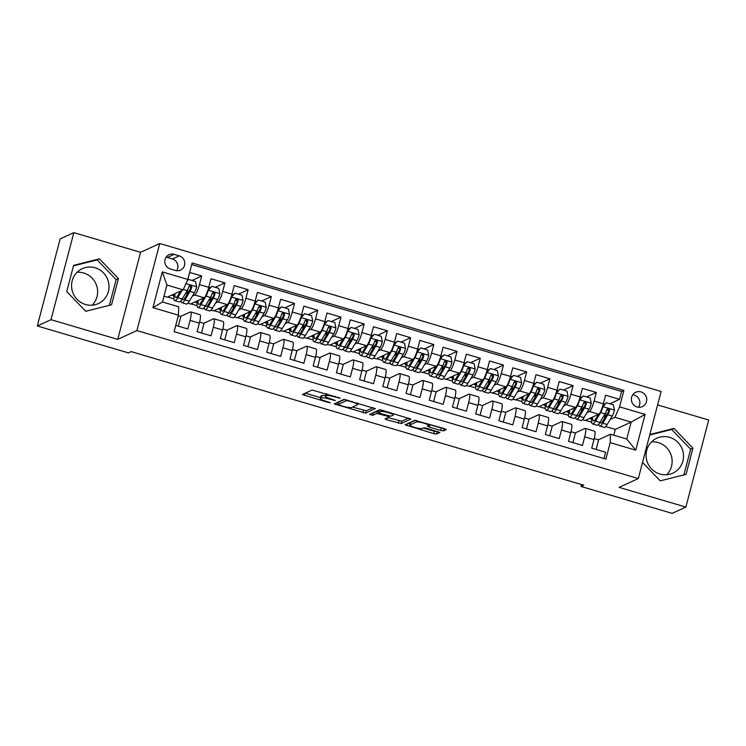 <?xml version="1.0" encoding="UTF-8"?>
<svg xmlns="http://www.w3.org/2000/svg" width="746" height="746" viewBox="0 0 746 746"><rect width="100%" height="100%" fill="white"/><g stroke="black" fill="none" stroke-linecap="round" stroke-linejoin="round"><path stroke-width="1.12" d="M340.39 398.233L312.154 390.018L302.41 394.522L328.426 402.532L330.441 402.784L326.039 401.264A7.74 1.222 -165.3 0 1 320.276 398.504A7.74 1.222 -165.3 0 1 320.472 398.317L321.284 397.944A7.74 1.222 -165.3 0 1 330.291 399.306L335.392 400.527L331.047 398.961A7.74 1.222 -165.3 0 1 325.275 396.21A7.74 1.222 -165.3 0 1 325.47 396.014L326.282 395.65A7.74 1.222 -165.3 0 1 335.29 397.012L340.39 398.233M669.619 437.342A19.219 18.631 65.3 0 0 656.778 438.238A19.219 18.631 65.3 0 0 646.148 457A19.219 18.631 65.3 0 0 659.986 474.046A19.219 18.631 65.3 0 0 672.836 473.15A19.219 18.631 65.3 0 0 683.457 454.398A19.219 18.631 65.3 0 0 669.619 437.342M666.672 474.754A19.219 18.631 65.3 0 0 671.503 456.403A19.219 18.631 65.3 0 0 658.224 442.583A19.219 18.631 65.3 0 0 651.547 441.874M641.019 391.902A7.88 7.646 65.3 0 0 631.386 399.968A7.88 7.646 65.3 0 0 642.334 406.598A7.88 7.646 65.3 0 0 641.019 391.902M638.483 407.241A7.88 7.646 65.3 0 0 632.757 394.774M85.473 304.48A19.219 18.631 -114.7 0 1 71.635 287.424A19.219 18.631 -114.7 0 1 82.256 268.663A19.219 18.631 -114.7 0 1 95.106 267.767A19.219 18.631 -114.7 0 1 108.944 284.823A19.219 18.631 -114.7 0 1 98.313 303.585A19.219 18.631 -114.7 0 1 85.473 304.48M92.15 305.179A19.219 18.631 65.3 0 0 96.989 286.828A19.219 18.631 65.3 0 0 83.711 273.008A19.219 18.631 65.3 0 0 77.034 272.299M440.709 430.414L443.525 430.843L446.239 429.593L444.495 428.67L414.795 420.315L405.059 424.819L433.743 433.622L436.559 434.041L439.907 432.475L426.591 428.223L423.775 427.794L422.152 428.54A6.472 1.026 -165.3 0 1 415.205 427.57A6.472 1.026 -165.3 0 1 409.796 425.099A6.472 1.026 -165.3 0 1 409.964 424.95L416.333 422.012A6.472 1.026 -165.3 0 1 423.28 422.982A6.472 1.026 -165.3 0 1 428.689 425.453A6.472 1.026 -165.3 0 1 428.521 425.612L427.402 426.162L429.202 427.02L440.709 430.414L441.324 428.064L443.991 428.521M619.124 487.38L685.863 507.075L672.165 513.369L581.059 486.476L583.801 485.217L131.147 351.618L128.415 352.877L37.3 325.983L50.989 319.689L117.728 339.383L136.9 330.571L638.296 478.559L619.124 487.38M375.378 408.677L343.934 399.399L334.199 403.903L365.699 413.125L375.415 408.538M382.185 410.281L410.869 419.075L401.134 423.588L386.81 419.765L385.011 418.907L389.058 416.986L387.249 416.119L376.805 413.443L372.72 415.326L369.484 414.422L379.369 409.852L382.185 410.281M609.883 403.782L619.534 399.343L605.612 395.231L603.355 403.819L594.068 401.078A9.857 1.837 106.4 0 1 589.415 411.494L586.971 412.622M586.664 396.928L596.324 392.489L582.402 388.377L580.146 396.965L570.858 394.224A9.857 1.837 106.4 0 1 566.195 404.649L563.762 405.768M563.454 390.083L573.115 385.635L559.183 381.532L556.936 390.121L547.648 387.379A9.857 1.837 106.4 0 1 542.985 397.795L540.542 398.914M540.244 383.23L549.895 378.791L535.973 374.678L533.716 383.267L524.438 380.525A9.857 1.837 106.4 0 1 519.775 390.941L517.332 392.07M517.034 376.376L526.685 371.937L512.763 367.825L510.506 376.413L501.219 373.671A9.857 1.837 106.4 0 1 496.566 384.097L494.122 385.216M493.815 369.522L503.475 365.083L489.544 360.971L487.297 369.559L478.009 366.818A9.857 1.837 106.4 0 1 473.346 377.243L470.913 378.362M470.605 362.677L480.265 358.229L466.334 354.126L464.077 362.715L454.799 359.973A9.857 1.837 106.4 0 1 450.136 370.389L447.693 371.508M447.395 355.823L457.046 351.385L443.124 347.272L440.867 355.861L431.58 353.119A9.857 1.837 106.4 0 1 426.926 363.535L424.483 364.663M424.176 348.969L433.836 344.531L419.905 340.418L417.657 349.007L408.37 346.265A9.857 1.837 106.4 0 1 403.707 356.691L401.273 357.81M400.966 342.116L410.626 337.677L396.695 333.565L394.447 342.153L385.16 339.411A9.857 1.837 106.4 0 1 380.497 349.837L378.054 350.956M377.756 335.271L387.407 330.823L373.485 326.72L371.228 335.308L361.941 332.567A9.857 1.837 106.4 0 1 357.287 342.983L354.844 344.102M354.536 328.417L364.197 323.978L350.275 319.866L348.018 328.454L338.731 325.713A9.857 1.837 106.4 0 1 334.068 336.129L331.634 337.257M331.327 321.563L340.987 317.125L327.056 313.012L324.808 321.601L315.521 318.859A9.857 1.837 106.4 0 1 310.858 329.284L308.415 330.403M308.117 314.709L317.777 310.271L303.846 306.158L301.589 314.747L292.311 312.005A9.857 1.837 106.4 0 1 287.648 322.431L285.205 323.55M284.907 307.865L294.558 303.417L280.636 299.314L278.379 307.902L269.092 305.161A9.857 1.837 106.4 0 1 264.438 315.577L261.995 316.696M261.687 301.011L271.348 296.572L257.417 292.46L255.169 301.048L245.882 298.307A9.857 1.837 106.4 0 1 241.219 308.723L238.785 309.851M238.478 294.157L248.138 289.718L234.207 285.606L231.95 294.194L222.672 291.453A9.857 1.837 106.4 0 1 218.009 301.878L215.566 302.997M215.268 287.313L224.919 282.865L210.997 278.752L208.74 287.341A9.857 1.837 106.4 0 1 204.078 297.766L190.5 304.014L187.871 303.23M175.767 325.396L187.824 328.958L190.071 320.37A9.857 1.837 106.4 0 0 190.668 311.921A9.857 1.837 106.4 0 0 190.351 311.968L180.541 316.472M190.668 311.921L199.956 314.663A9.857 1.837 106.4 0 1 199.359 323.111L197.103 331.7L211.034 335.812L213.281 327.224A9.857 1.837 106.4 0 0 213.888 318.775A9.857 1.837 106.4 0 0 213.561 318.812L203.751 323.326M213.888 318.775L223.166 321.517A9.857 1.837 -73.6 0 1 222.569 329.965L220.322 338.553L234.244 342.656L236.501 334.068A9.857 1.837 106.4 0 0 237.097 325.629A9.857 1.837 106.4 0 0 236.78 325.666L226.971 330.18M237.097 325.629L246.385 328.371A9.857 1.837 -73.6 0 1 245.788 336.81L243.532 345.398L257.454 349.51L259.711 340.922A9.857 1.837 106.4 0 0 260.307 332.483A9.857 1.837 106.4 0 0 259.99 332.52L250.18 337.033M260.307 332.483L269.595 335.224A9.857 1.837 -73.6 0 1 268.998 343.664L266.742 352.252L280.673 356.364L282.921 347.776A9.857 1.837 106.4 0 0 283.527 339.327A9.857 1.837 106.4 0 0 283.2 339.374L273.39 343.878M283.527 339.327L292.805 342.069A9.857 1.837 -73.6 0 1 292.208 350.517L289.952 359.106L303.883 363.218L306.14 354.63A9.857 1.837 106.4 0 0 306.737 346.181A9.857 1.837 106.4 0 0 306.42 346.219L296.6 350.732M306.737 346.181L316.024 348.923A9.857 1.837 -73.6 0 1 315.418 357.371L313.171 365.96L327.093 370.063L329.35 361.474A9.857 1.837 106.4 0 0 329.946 353.035A9.857 1.837 106.4 0 0 329.629 353.072L319.82 357.586M329.946 353.035L339.234 355.777A9.857 1.837 -73.6 0 1 338.637 364.216L336.381 372.804L350.312 376.916L352.56 368.328A9.857 1.837 106.4 0 0 353.166 359.889A9.857 1.837 106.4 0 0 352.839 359.926L343.029 364.44M353.166 359.889L362.444 362.621A9.857 1.837 -73.6 0 1 361.847 371.07L359.591 379.658L373.522 383.77L375.779 375.182A9.857 1.837 106.4 0 0 376.376 366.734A9.857 1.837 106.4 0 0 376.049 366.78L366.239 371.284M376.376 366.734L385.663 369.475A9.857 1.837 -73.6 0 1 385.057 377.924L382.81 386.512L396.732 390.624L398.989 382.036A9.857 1.837 106.4 0 0 399.586 373.587A9.857 1.837 106.4 0 0 399.269 373.625L389.459 378.138M399.586 373.587L408.873 376.329A9.857 1.837 -73.6 0 1 408.276 384.768L406.02 393.356L419.951 397.469L422.199 388.88A9.857 1.837 106.4 0 0 422.796 380.441A9.857 1.837 106.4 0 0 422.478 380.479L412.669 384.992M422.796 380.441L432.083 383.183A9.857 1.837 -73.6 0 1 431.486 391.622L429.23 400.21L443.161 404.323L445.409 395.734A9.857 1.837 106.4 0 0 446.015 387.295A9.857 1.837 106.4 0 0 445.688 387.333L435.878 391.846M446.015 387.295L455.293 390.027A9.857 1.837 -73.6 0 1 454.696 398.476L452.449 407.064L466.371 411.177L468.628 402.588A9.857 1.837 106.4 0 0 469.225 394.14A9.857 1.837 106.4 0 0 468.908 394.186L459.098 398.69M469.225 394.14L478.512 396.881A9.857 1.837 -73.6 0 1 477.916 405.33L475.659 413.918L489.581 418.03L491.838 409.442A9.857 1.837 106.4 0 0 492.435 400.994A9.857 1.837 106.4 0 0 492.118 401.031L482.308 405.544M492.435 400.994L501.722 403.735A9.857 1.837 -73.6 0 1 501.125 412.174L498.869 420.763L512.8 424.875L515.048 416.287A9.857 1.837 106.4 0 0 515.654 407.848A9.857 1.837 106.4 0 0 515.327 407.885L505.518 412.398M515.654 407.848L524.932 410.589A9.857 1.837 -73.6 0 1 524.335 419.028L522.079 427.617L536.01 431.729L538.267 423.141A9.857 1.837 106.4 0 0 538.864 414.701A9.857 1.837 106.4 0 0 538.547 414.739L528.727 419.252M538.864 414.701L548.151 417.434A9.857 1.837 -73.6 0 1 547.545 425.882L545.298 434.47L559.22 438.583L561.477 429.994A9.857 1.837 106.4 0 0 562.074 421.546A9.857 1.837 106.4 0 0 561.757 421.583L551.947 426.097M562.074 421.546L571.361 424.288A9.857 1.837 -73.6 0 1 570.765 432.736L568.508 441.324L582.44 445.437L584.687 436.848A9.857 1.837 106.4 0 0 585.293 428.4A9.857 1.837 106.4 0 0 584.967 428.437L575.157 432.95M603.355 403.819A9.857 1.837 -73.6 0 1 598.693 414.235L585.116 420.483L582.486 419.709M580.146 396.965A9.857 1.837 -73.6 0 1 575.483 407.391L561.906 413.629L559.276 412.855M556.936 390.121A9.857 1.837 -73.6 0 1 552.273 400.537L538.687 406.784L536.066 406.01M533.716 383.267A9.857 1.837 -73.6 0 1 529.063 393.683L515.477 399.931L512.847 399.157M510.506 376.413A9.857 1.837 -73.6 0 1 505.844 386.829L492.267 393.077L489.637 392.303M487.297 369.559A9.857 1.837 -73.6 0 1 482.634 379.984L469.048 386.232L466.427 385.449M464.077 362.715A9.857 1.837 -73.6 0 1 459.424 373.131L445.838 379.378L443.208 378.604M440.867 355.861A9.857 1.837 -73.6 0 1 436.205 366.277L422.628 372.524L419.998 371.75M417.657 349.007A9.857 1.837 -73.6 0 1 412.995 359.423L399.408 365.671L396.788 364.897M394.447 342.153A9.857 1.837 -73.6 0 1 389.785 352.578L376.198 358.826L373.578 358.043M371.228 335.308A9.857 1.837 -73.6 0 1 366.566 345.724L352.989 351.972L350.359 351.198M348.018 328.454A9.857 1.837 -73.6 0 1 343.356 338.87L329.779 345.118L327.149 344.344M324.808 321.601A9.857 1.837 -73.6 0 1 320.146 332.017L306.559 338.264L303.939 337.49M301.589 314.747A9.857 1.837 -73.6 0 1 296.936 325.172L283.349 331.42L280.72 330.637M278.379 307.902A9.857 1.837 -73.6 0 1 273.717 318.318L260.14 324.566L257.51 323.792M255.169 301.048A9.857 1.837 -73.6 0 1 250.507 311.464L236.92 317.712L234.3 316.938M231.95 294.194A9.857 1.837 -73.6 0 1 227.297 304.62L213.71 310.858L211.081 310.084M170.321 268.942L175.431 270.453A7.637 7.404 65.3 0 0 184.756 262.639A7.637 7.404 65.3 0 0 179.254 255.859L174.154 254.358A7.637 7.404 65.3 0 0 164.819 262.163A7.637 7.404 65.3 0 0 170.321 268.942M136.9 330.571L159.737 243.513L661.133 391.501L638.296 478.559M619.534 399.343L621.605 391.464L623.908 390.4L192.151 262.965L187.824 279.433L183.171 289.858L167.281 297.16L163.999 296.19M623.908 390.4L619.581 406.868L645.122 414.412L635.732 450.174L610.2 442.639L605.883 459.107L174.126 331.672L178.443 315.204L152.911 307.66L162.292 271.898L187.824 279.433M192.048 280.459L201.709 276.02L199.452 284.608A9.857 1.837 106.4 0 1 194.799 295.024L192.356 296.143M604.008 458.557L605.649 452.281L591.718 448.169L593.975 439.58A9.857 1.837 -73.6 0 0 594.571 431.141L585.293 428.4M224.919 282.865L222.672 291.453M248.138 289.718L245.882 298.307M271.348 296.572L269.092 305.161M294.558 303.417L292.311 312.005M317.777 310.271L315.521 318.859M340.987 317.125L338.731 325.713M364.197 323.978L361.941 332.567M387.407 330.823L385.16 339.411M410.626 337.677L408.37 346.265M433.836 344.531L431.58 353.119M457.046 351.385L454.799 359.973M480.265 358.229L478.009 366.818M503.475 365.083L501.219 373.671M526.685 371.937L524.438 380.525M549.895 378.791L547.648 387.379M573.115 385.635L570.858 394.224M596.324 392.489L594.068 401.078M621.605 391.464L191.731 264.578M201.709 276.02L189.661 272.458M613.762 435.207L615.291 429.388L631.172 422.087L614.928 417.294L610.181 419.476M615.291 429.388L605.696 426.563M183.171 289.858L166.917 285.056L162.479 301.999L178.723 306.793L178.443 315.204M117.728 339.383L140.565 252.325L73.835 232.631L50.989 319.689M73.835 232.631L60.137 238.925L37.3 325.983M685.863 507.075L708.7 420.017L657.608 404.938M140.565 252.325L159.737 243.513M581.563 484.564L581.059 486.476M598.367 439.804L610.48 434.237L626.733 439.03L631.172 422.087L645.122 414.412M562.242 413.48L568.48 415.317M539.022 406.626L545.261 408.472M515.812 399.772L522.051 401.618M492.602 392.928L498.841 394.765M469.383 386.074L475.622 387.911M446.173 379.22L452.412 381.066M422.963 372.366L429.202 374.212M399.744 365.521L405.983 367.358M376.534 358.667L382.773 360.505M353.324 351.814L359.563 353.66M330.114 344.969L336.353 346.806M306.895 338.115L313.134 339.952M283.685 331.261L289.924 333.098M260.475 324.407L266.714 326.254M237.256 317.563L243.494 319.4M214.046 310.709L220.284 312.546M190.836 303.855L197.075 305.701M167.617 297.001L173.855 298.848M585.451 420.334L591.69 422.171M187.013 292.936L188.104 288.758M171.729 295.118L173.827 295.733M178.303 326.151L180.812 316.556L178.285 315.81M194.939 301.962L197.037 302.587M210.223 299.789L211.323 295.612M201.513 332.996L204.031 323.41L199.611 322.104M222.821 328.958L227.241 330.264L224.723 339.85M233.433 306.643L234.533 302.466M218.158 308.816L220.247 309.441M246.04 335.812L250.451 337.108L247.933 346.704M256.652 313.497L257.743 309.31M241.368 315.67L243.466 316.285M269.25 342.656L273.67 343.962L271.152 353.557M279.862 320.342L280.962 316.164M264.578 322.524L266.676 323.139M292.46 349.51L296.88 350.816L294.362 360.402M303.072 327.196L304.172 323.018M287.788 329.368L289.886 329.993M315.67 356.364L320.09 357.67L317.572 367.256M326.291 334.049L327.382 329.872M311.007 336.222L313.096 336.847M338.889 363.218L343.3 364.514L340.791 374.11M349.501 340.894L350.592 336.716M334.217 343.076L336.315 343.692M362.099 370.063L366.519 371.368L364.001 380.954M372.711 347.748L373.811 343.57M357.427 349.93L359.525 350.545M385.309 376.916L389.729 378.222L387.211 387.808M395.921 354.602L397.021 350.424M380.647 356.775L382.735 357.399M408.528 383.77L412.939 385.076L410.431 394.662M419.14 361.456L420.231 357.278M403.856 363.628L405.955 364.244M431.738 390.615L436.158 391.92L433.64 401.516M442.35 368.3L443.45 364.123M427.066 370.482L429.164 371.098M454.948 397.469L459.368 398.774L456.85 408.36M465.56 375.154L466.66 370.976M450.286 377.336L452.374 377.952M478.167 404.323L482.578 405.628L480.06 415.214M488.779 382.008L489.87 377.83M473.496 384.181L475.594 384.805M501.377 411.177L505.797 412.482L503.28 422.068M511.989 388.862L513.089 384.684M496.705 391.035L498.804 391.65M524.587 418.021L529.007 419.327L526.49 428.922M535.199 395.706L536.299 391.529M519.915 397.888L522.013 398.504M547.797 424.875L552.217 426.18L549.699 435.767M558.418 402.56L559.509 398.383M543.135 404.742L545.223 405.358M571.016 431.729L575.427 433.034L572.919 442.62M581.628 409.414L582.719 405.237M566.345 411.587L568.443 412.212M594.226 438.583L598.646 439.879L596.129 449.474M610.2 442.639L610.48 434.237M614.928 417.294L619.581 406.868M604.838 416.268L605.938 412.09M589.554 418.441L591.653 419.056M166.917 285.056L162.292 271.898M162.479 301.999L152.911 307.66M635.732 450.174L626.733 439.03M176.671 270.705A7.637 7.404 65.3 0 0 172.41 259.011L167.3 257.501A7.637 7.404 65.3 0 0 166.069 257.249M85.706 311.287L111.546 304.788L118.427 278.566L99.47 258.843L73.63 265.343L66.748 291.565L85.706 311.287M642.52 462.445L660.229 480.853L686.068 474.363L692.941 448.141L673.983 428.418L649.859 434.489M109.382 305.328L116.124 279.629L97.166 259.906L73.49 265.856M97.166 259.906L99.47 258.843M116.124 279.629L118.427 278.566M683.895 474.904L690.647 449.195L671.68 429.482L649.719 435.002M690.647 449.195L692.941 448.141M671.68 429.482L673.983 428.418M326.021 393.702A7.74 1.222 -165.3 0 0 325.899 393.851L325.275 396.21M325.415 395.688A7.74 1.222 -165.3 0 0 321.899 395.594L321.284 397.944M320.276 398.504L320.892 396.154A7.74 1.222 -165.3 0 1 321.088 395.967L321.899 395.594M305.291 393.17L320.5 397.655M352.457 407.092L366.323 410.776L373.177 407.624M337.08 402.551L338.423 402.952M348.503 400.91L346.536 400.611L337.994 404.556L342.563 406.141A7.74 1.222 -165.3 0 0 351.571 407.493L357.381 404.826A7.74 1.222 -165.3 0 0 357.576 404.64A7.74 1.222 -165.3 0 0 351.814 401.889L348.503 400.91L348.643 400.378M338.628 402.262L344.708 399.38M408.603 418.077L401.749 421.238L401.134 423.588M387.892 417.546L401.749 421.238M378.959 411.195L377.42 411.093L373.336 412.967L372.72 415.326M372.627 412.958L373.336 412.967M393.067 415.168A6.472 1.026 -165.3 0 0 393.226 415.009A6.472 1.026 -165.3 0 0 387.827 412.538A6.472 1.026 -165.3 0 0 380.88 411.568L378.567 412.659L380.376 413.526L390.82 416.203L393.067 415.168M379.21 410.393L380.134 409.843M428.969 424.381L441.324 428.064M409.796 425.099L410.421 422.749A6.472 1.026 -165.3 0 1 410.58 422.59L415.569 420.296M423.318 428.008L434.368 431.263L437.641 431.477M407.941 423.467L410.067 424.092M180.607 291.033L178.145 295.164A15.647 2.919 106.4 0 1 175.655 297.533A15.647 2.919 106.4 0 1 174.872 293.672M182.192 290.306L177.744 297.747A18.846 3.516 106.4 0 1 174.741 300.601A18.846 3.516 106.4 0 1 173.977 294.083M187.479 280.226L188.598 279.433L195.555 281.494L196.646 286.884A6.527 1.222 106.4 0 1 194.417 292.702L189.353 301.17A18.846 3.516 106.4 0 1 186.351 304.032L181.94 302.727A18.846 3.516 -73.6 0 0 184.943 299.873L190.006 291.406A6.527 1.222 -73.6 0 0 191.703 287.378L191.675 286.38L190.594 285.485L188.915 286.557A6.527 1.222 106.4 0 1 187.218 290.576L182.155 299.053A18.846 3.516 106.4 0 1 179.152 301.906L174.741 300.601M186.686 295.024A15.647 2.919 106.4 0 1 187.675 289.737M188.598 279.433L187.041 281.186M181.026 300.703A18.846 3.516 -73.6 0 0 181.94 302.727M179.702 291.444A15.647 2.919 -73.6 0 0 179.488 292.908M189.409 285.821L190.911 287.742A3.329 0.625 106.4 0 1 190.398 288.814L185.334 297.281A15.647 2.919 106.4 0 1 182.845 299.659A15.647 2.919 106.4 0 1 182.257 298.876M204.236 307.557A18.846 3.516 -73.6 0 0 205.15 309.581L209.561 310.886A18.846 3.516 106.4 0 0 212.563 308.023L217.627 299.556A6.527 1.222 106.4 0 0 219.856 293.738L218.774 288.338L211.808 286.287L208.246 290.306A6.527 1.222 106.4 0 1 206.017 296.134L200.954 304.601A18.846 3.516 106.4 0 1 197.96 307.455A18.846 3.516 106.4 0 1 197.196 300.936M203.826 297.878L201.355 302.009A15.647 2.919 106.4 0 1 198.865 304.387A15.647 2.919 106.4 0 1 198.091 300.517M209.896 301.878A15.647 2.919 106.4 0 1 210.885 296.582M207.892 290.231L211.808 286.287M205.15 309.581A18.846 3.516 -73.6 0 0 208.153 306.718L213.216 298.251A6.527 1.222 -73.6 0 0 214.913 294.232L214.895 293.234L213.813 292.339L212.134 293.402A6.527 1.222 106.4 0 1 210.428 297.43L205.364 305.897A18.846 3.516 106.4 0 1 202.371 308.76L197.96 307.455M202.921 298.297A15.647 2.919 -73.6 0 0 202.707 299.752M212.619 292.665L214.13 294.586A3.329 0.625 106.4 0 1 213.617 295.668L208.544 304.135A15.647 2.919 106.4 0 1 206.064 306.513A15.647 2.919 106.4 0 1 205.467 305.729M227.446 314.411A18.846 3.516 -73.6 0 0 228.369 316.435L232.78 317.731A18.846 3.516 106.4 0 0 235.773 314.877L240.837 306.41A6.527 1.222 106.4 0 0 243.065 300.582L241.984 295.192L235.018 293.141L231.465 297.16A6.527 1.222 106.4 0 1 229.236 302.979L224.173 311.446A18.846 3.516 106.4 0 1 221.17 314.308A18.846 3.516 106.4 0 1 220.406 307.781M227.036 304.732L224.565 308.863A15.647 2.919 106.4 0 1 222.075 311.241A15.647 2.919 106.4 0 1 221.301 307.371M233.116 308.732A15.647 2.919 106.4 0 1 234.095 303.435M231.101 297.085L235.018 293.141M228.369 316.435A18.846 3.516 -73.6 0 0 231.363 313.572L236.426 305.105A6.527 1.222 -73.6 0 0 238.133 301.076L238.105 300.088L237.023 299.193L235.344 300.256A6.527 1.222 106.4 0 1 233.647 304.284L228.574 312.751A18.846 3.516 106.4 0 1 225.581 315.614L221.17 314.308M226.131 305.151A15.647 2.919 -73.6 0 0 225.917 306.606M235.829 299.519L237.34 301.44A3.329 0.625 106.4 0 1 236.827 302.522L231.764 310.989A15.647 2.919 106.4 0 1 229.274 313.357A15.647 2.919 106.4 0 1 228.677 312.583M250.665 321.265A18.846 3.516 -73.6 0 0 251.579 323.279L255.99 324.585A18.846 3.516 106.4 0 0 258.983 321.731L264.056 313.255A6.527 1.222 106.4 0 0 266.285 307.436L265.194 302.046L258.228 299.995L254.675 304.014A6.527 1.222 106.4 0 1 252.446 309.832L247.383 318.3A18.846 3.516 106.4 0 1 244.38 321.162A18.846 3.516 106.4 0 1 243.616 314.635M250.246 311.586L247.775 315.717A15.647 2.919 106.4 0 1 245.294 318.085A15.647 2.919 106.4 0 1 244.511 314.225M256.326 315.586A15.647 2.919 106.4 0 1 257.305 310.289M254.321 303.939L258.228 299.995M251.579 323.279A18.846 3.516 -73.6 0 0 254.582 320.426L259.645 311.959A6.527 1.222 -73.6 0 0 261.342 307.93L261.314 306.942L260.233 306.046L258.554 307.11A6.527 1.222 106.4 0 1 256.857 311.138L251.794 319.605A18.846 3.516 106.4 0 1 248.791 322.459L244.38 321.162M249.341 312.005A15.647 2.919 -73.6 0 0 249.127 313.46M259.048 306.373L260.55 308.294A3.329 0.625 106.4 0 1 260.037 309.366L254.973 317.843A15.647 2.919 106.4 0 1 252.484 320.211A15.647 2.919 106.4 0 1 251.896 319.428M273.875 328.109A18.846 3.516 -73.6 0 0 274.789 330.133L279.2 331.438A18.846 3.516 106.4 0 0 282.202 328.576L287.266 320.109A6.527 1.222 106.4 0 0 289.495 314.29L288.413 308.9L281.447 306.839L277.885 310.858A6.527 1.222 106.4 0 1 275.656 316.686L270.593 325.153A18.846 3.516 106.4 0 1 267.6 328.007A18.846 3.516 106.4 0 1 266.826 321.489M273.465 318.439L270.994 322.57A15.647 2.919 106.4 0 1 268.504 324.939A15.647 2.919 106.4 0 1 267.73 321.078M279.536 322.431A15.647 2.919 106.4 0 1 280.524 317.143M277.531 310.793L281.447 306.839M274.789 330.133A18.846 3.516 -73.6 0 0 277.792 327.28L282.855 318.812A6.527 1.222 -73.6 0 0 284.552 314.784L284.534 313.786L283.443 312.891L281.764 313.963A6.527 1.222 106.4 0 1 280.067 317.983L275.004 326.459A18.846 3.516 106.4 0 1 272.01 329.312L267.6 328.007M272.56 318.85A15.647 2.919 -73.6 0 0 272.337 320.314M282.258 313.217L283.769 315.148A3.329 0.625 106.4 0 1 283.256 316.22L278.183 324.687A15.647 2.919 106.4 0 1 275.703 327.065A15.647 2.919 106.4 0 1 275.106 326.282M297.085 334.963A18.846 3.516 -73.6 0 0 298.008 336.987L302.419 338.292A18.846 3.516 106.4 0 0 305.412 335.43L310.476 326.962A6.527 1.222 106.4 0 0 312.705 321.144L311.623 315.745L304.657 313.693L301.104 317.712A6.527 1.222 106.4 0 1 298.876 323.531L293.803 332.007A18.846 3.516 106.4 0 1 290.809 334.861A18.846 3.516 106.4 0 1 290.045 328.333M296.675 325.284L294.204 329.415A15.647 2.919 106.4 0 1 291.714 331.793A15.647 2.919 106.4 0 1 290.94 327.923M302.745 329.284A15.647 2.919 106.4 0 1 303.734 323.988M300.741 317.637L304.657 313.693M298.008 336.987A18.846 3.516 -73.6 0 0 301.002 334.124L306.065 325.657A6.527 1.222 -73.6 0 0 307.762 321.638L307.744 320.64L306.662 319.745L304.983 320.808A6.527 1.222 106.4 0 1 303.286 324.836L298.214 333.303A18.846 3.516 106.4 0 1 295.22 336.166L290.809 334.861M295.77 325.704A15.647 2.919 -73.6 0 0 295.556 327.158M305.468 320.071L306.979 321.992A3.329 0.625 106.4 0 1 306.466 323.074L301.403 331.541A15.647 2.919 106.4 0 1 298.913 333.919A15.647 2.919 106.4 0 1 298.316 333.136M320.304 341.817A18.846 3.516 -73.6 0 0 321.218 343.841L325.629 345.137A18.846 3.516 106.4 0 0 328.622 342.283L333.695 333.816A6.527 1.222 106.4 0 0 335.924 327.988L334.833 322.598L327.867 320.547L324.314 324.566A6.527 1.222 106.4 0 1 322.085 330.385L317.022 338.852A18.846 3.516 106.4 0 1 314.019 341.715A18.846 3.516 106.4 0 1 313.255 335.187M319.885 332.138L317.414 336.269A15.647 2.919 106.4 0 1 314.924 338.647A15.647 2.919 106.4 0 1 314.15 334.777M325.965 336.138A15.647 2.919 106.4 0 1 326.944 330.842M323.96 324.491L327.867 320.547M321.218 343.841A18.846 3.516 -73.6 0 0 324.212 340.978L329.284 332.511A6.527 1.222 -73.6 0 0 330.982 328.482L330.954 327.494L329.872 326.599L328.193 327.662A6.527 1.222 106.4 0 1 326.496 331.69L321.433 340.157A18.846 3.516 106.4 0 1 318.43 343.02L314.019 341.715M318.98 332.557A15.647 2.919 -73.6 0 0 318.766 334.012M328.678 326.925L330.189 328.846A3.329 0.625 106.4 0 1 329.676 329.928L324.613 338.395A15.647 2.919 106.4 0 1 322.123 340.763A15.647 2.919 106.4 0 1 321.535 339.99M343.514 348.671A18.846 3.516 -73.6 0 0 344.428 350.685L348.839 351.991A18.846 3.516 106.4 0 0 351.842 349.137L356.905 340.661A6.527 1.222 106.4 0 0 359.134 334.842L358.043 329.452L351.086 327.401L347.524 331.42A6.527 1.222 106.4 0 1 345.295 337.239L340.232 345.706A18.846 3.516 106.4 0 1 337.239 348.569A18.846 3.516 106.4 0 1 336.465 342.041M343.095 338.992L340.633 343.123A15.647 2.919 106.4 0 1 338.143 345.491A15.647 2.919 106.4 0 1 337.369 341.631M349.175 342.992A15.647 2.919 106.4 0 1 350.163 337.696M347.17 331.345L351.086 327.401M344.428 350.685A18.846 3.516 -73.6 0 0 347.431 347.832L352.494 339.365A6.527 1.222 -73.6 0 0 354.191 335.336L354.163 334.348L353.082 333.453L351.403 334.516A6.527 1.222 106.4 0 1 349.706 338.544L344.643 347.011A18.846 3.516 106.4 0 1 341.649 349.865L337.239 348.569M342.2 339.411A15.647 2.919 -73.6 0 0 341.976 340.866M351.898 333.779L353.408 335.7A3.329 0.625 106.4 0 1 352.886 336.772L347.822 345.249A15.647 2.919 106.4 0 1 345.333 347.617A15.647 2.919 106.4 0 1 344.745 346.834M366.724 355.516A18.846 3.516 -73.6 0 0 367.647 357.539L372.049 358.845A18.846 3.516 106.4 0 0 375.051 355.982L380.115 347.515A6.527 1.222 106.4 0 0 382.344 341.696L381.262 336.306L374.296 334.245L370.743 338.264A6.527 1.222 106.4 0 1 368.505 344.092L363.442 352.56A18.846 3.516 106.4 0 1 360.449 355.413A18.846 3.516 106.4 0 1 359.684 348.895M366.314 345.846L363.843 349.977A15.647 2.919 106.4 0 1 361.353 352.345A15.647 2.919 106.4 0 1 360.579 348.475M372.385 349.837A15.647 2.919 106.4 0 1 373.373 344.54M370.38 338.199L374.296 334.245M367.647 357.539A18.846 3.516 -73.6 0 0 370.641 354.686L375.704 346.209A6.527 1.222 -73.6 0 0 377.401 342.19L377.383 341.192L376.301 340.297L374.623 341.37A6.527 1.222 106.4 0 1 372.916 345.389L367.853 353.856A18.846 3.516 106.4 0 1 364.859 356.719L360.449 355.413M365.409 346.256A15.647 2.919 -73.6 0 0 365.195 347.72M375.107 340.624L376.618 342.554A3.329 0.625 106.4 0 1 376.105 343.626L371.042 352.093A15.647 2.919 106.4 0 1 368.552 354.471A15.647 2.919 106.4 0 1 367.955 353.688M389.934 362.37A18.846 3.516 -73.6 0 0 390.857 364.393L395.268 365.699A18.846 3.516 106.4 0 0 398.261 362.836L403.325 354.369A6.527 1.222 106.4 0 0 405.563 348.55L404.472 343.151L397.506 341.099L393.953 345.118A6.527 1.222 106.4 0 1 391.725 350.937L386.661 359.413A18.846 3.516 106.4 0 1 383.658 362.267A18.846 3.516 106.4 0 1 382.894 355.739M389.524 352.69L387.053 356.821A15.647 2.919 106.4 0 1 384.563 359.199A15.647 2.919 106.4 0 1 383.789 355.329M395.604 356.691A15.647 2.919 106.4 0 1 396.583 351.394M393.59 345.044L397.506 341.099M390.857 364.393A18.846 3.516 -73.6 0 0 393.851 361.53L398.914 353.063A6.527 1.222 -73.6 0 0 400.621 349.044L400.593 348.046L399.511 347.151L397.832 348.214A6.527 1.222 106.4 0 1 396.135 352.243L391.072 360.71A18.846 3.516 106.4 0 1 388.069 363.572L383.658 362.267M388.619 353.11A15.647 2.919 -73.6 0 0 388.405 354.564M398.317 347.477L399.828 349.398A3.329 0.625 106.4 0 1 399.315 350.48L394.252 358.947A15.647 2.919 106.4 0 1 391.762 361.325A15.647 2.919 106.4 0 1 391.174 360.542M413.153 369.223A18.846 3.516 -73.6 0 0 414.067 371.247L418.478 372.543A18.846 3.516 106.4 0 0 421.481 369.69L426.544 361.223A6.527 1.222 106.4 0 0 428.773 355.394L427.682 350.005L420.725 347.953L417.163 351.972A6.527 1.222 106.4 0 1 414.935 357.791L409.871 366.258A18.846 3.516 106.4 0 1 406.868 369.121A18.846 3.516 106.4 0 1 406.104 362.593M412.734 359.544L410.272 363.675A15.647 2.919 106.4 0 1 407.782 366.044A15.647 2.919 106.4 0 1 406.999 362.183M418.814 363.544A15.647 2.919 106.4 0 1 419.802 358.248M416.809 351.898L420.725 347.953M414.067 371.247A18.846 3.516 -73.6 0 0 417.07 368.384L422.133 359.917A6.527 1.222 -73.6 0 0 423.831 355.889L423.803 354.9L422.721 354.005L421.042 355.068A6.527 1.222 106.4 0 1 419.345 359.096L414.282 367.564A18.846 3.516 106.4 0 1 411.279 370.417L406.868 369.121M411.829 359.964A15.647 2.919 -73.6 0 0 411.615 361.418M421.537 354.331L423.038 356.252A3.329 0.625 106.4 0 1 422.525 357.334L417.462 365.801A15.647 2.919 106.4 0 1 414.972 368.17A15.647 2.919 106.4 0 1 414.384 367.396M436.363 376.077A18.846 3.516 -73.6 0 0 437.277 378.091L441.688 379.397A18.846 3.516 106.4 0 0 444.691 376.534L449.754 368.067A6.527 1.222 106.4 0 0 451.983 362.248L450.901 356.858L443.935 354.798L440.373 358.826A6.527 1.222 106.4 0 1 438.144 364.645L433.081 373.112A18.846 3.516 106.4 0 1 430.088 375.975A18.846 3.516 106.4 0 1 429.323 369.447M435.953 366.398L433.482 370.529A15.647 2.919 106.4 0 1 430.992 372.897A15.647 2.919 106.4 0 1 430.218 369.037M442.024 370.398A15.647 2.919 106.4 0 1 443.012 365.102M440.019 358.751L443.935 354.798M437.277 378.091A18.846 3.516 -73.6 0 0 440.28 375.238L445.343 366.771A6.527 1.222 -73.6 0 0 447.04 362.743L447.022 361.754L445.94 360.859L444.262 361.922A6.527 1.222 106.4 0 1 442.555 365.95L437.492 374.417A18.846 3.516 106.4 0 1 434.498 377.271L430.088 375.975M435.049 366.808A15.647 2.919 -73.6 0 0 434.834 368.272M444.747 361.185L446.257 363.106A3.329 0.625 106.4 0 1 445.744 364.179L440.672 372.655A15.647 2.919 106.4 0 1 438.191 375.024A15.647 2.919 106.4 0 1 437.594 374.24M459.573 382.922A18.846 3.516 -73.6 0 0 460.496 384.945L464.907 386.251A18.846 3.516 106.4 0 0 467.901 383.388L472.964 374.921A6.527 1.222 106.4 0 0 475.193 369.102L474.111 363.712L467.145 361.651L463.592 365.671A6.527 1.222 106.4 0 1 461.364 371.499L456.3 379.966A18.846 3.516 106.4 0 1 453.298 382.819A18.846 3.516 106.4 0 1 452.533 376.301M459.163 373.252L456.692 377.383A15.647 2.919 106.4 0 1 454.202 379.751A15.647 2.919 106.4 0 1 453.428 375.881M465.243 377.243A15.647 2.919 106.4 0 1 466.222 371.946M463.229 365.605L467.145 361.651M460.496 384.945A18.846 3.516 -73.6 0 0 463.49 382.092L468.553 373.615A6.527 1.222 -73.6 0 0 470.26 369.596L470.232 368.599L469.15 367.703L467.472 368.776A6.527 1.222 106.4 0 1 465.774 372.795L460.702 381.262A18.846 3.516 106.4 0 1 457.708 384.125L453.298 382.819M458.258 373.662A15.647 2.919 -73.6 0 0 458.044 375.117M467.956 368.03L469.467 369.96A3.329 0.625 106.4 0 1 468.954 371.032L463.891 379.5A15.647 2.919 106.4 0 1 461.401 381.877A15.647 2.919 106.4 0 1 460.804 381.094M482.793 389.776A18.846 3.516 -73.6 0 0 483.706 391.799L488.117 393.095A18.846 3.516 106.4 0 0 491.11 390.242L496.183 381.775A6.527 1.222 106.4 0 0 498.412 375.956L497.321 370.557L490.355 368.505L486.802 372.524A6.527 1.222 106.4 0 1 484.574 378.343L479.51 386.82A18.846 3.516 106.4 0 1 476.507 389.673A18.846 3.516 106.4 0 1 475.743 383.146M482.373 380.096L479.902 384.227A15.647 2.919 106.4 0 1 477.421 386.605A15.647 2.919 106.4 0 1 476.638 382.735M488.453 384.097A15.647 2.919 106.4 0 1 489.432 378.8M486.448 372.45L490.355 368.505M483.706 391.799A18.846 3.516 -73.6 0 0 486.7 388.936L491.773 380.469A6.527 1.222 -73.6 0 0 493.47 376.45L493.442 375.452L492.36 374.557L490.682 375.62A6.527 1.222 106.4 0 1 488.984 379.649L483.921 388.116A18.846 3.516 106.4 0 1 480.918 390.979L476.507 389.673M481.468 380.516A15.647 2.919 -73.6 0 0 481.254 381.971M491.176 374.884L492.677 376.805A3.329 0.625 106.4 0 1 492.164 377.886L487.101 386.353A15.647 2.919 106.4 0 1 484.611 388.722A15.647 2.919 106.4 0 1 484.023 387.948M506.002 396.63A18.846 3.516 -73.6 0 0 506.916 398.653L511.327 399.949A18.846 3.516 106.4 0 0 514.33 397.096L519.393 388.629A6.527 1.222 106.4 0 0 521.622 382.801L520.54 377.411L513.574 375.359L510.012 379.378A6.527 1.222 106.4 0 1 507.784 385.197L502.72 393.664A18.846 3.516 106.4 0 1 499.727 396.527A18.846 3.516 106.4 0 1 498.953 389.999M505.592 386.95L503.121 391.081A15.647 2.919 106.4 0 1 500.631 393.45A15.647 2.919 106.4 0 1 499.857 389.589M511.663 390.951A15.647 2.919 106.4 0 1 512.651 385.654M509.658 379.304L513.574 375.359M506.916 398.653A18.846 3.516 -73.6 0 0 509.919 395.79L514.982 387.323A6.527 1.222 -73.6 0 0 516.68 383.295L516.661 382.306L515.57 381.411L513.891 382.474A6.527 1.222 106.4 0 1 512.194 386.503L507.131 394.97A18.846 3.516 106.4 0 1 504.137 397.823L499.727 396.527M504.688 387.37A15.647 2.919 -73.6 0 0 504.464 388.825M514.386 381.738L515.896 383.658A3.329 0.625 106.4 0 1 515.383 384.74L510.311 393.207A15.647 2.919 106.4 0 1 507.83 395.576A15.647 2.919 106.4 0 1 507.233 394.802M529.212 403.483A18.846 3.516 -73.6 0 0 530.136 405.498L534.546 406.803A18.846 3.516 106.4 0 0 537.54 403.94L542.603 395.473A6.527 1.222 106.4 0 0 544.832 389.654L543.75 384.265L536.784 382.204L533.231 386.232A6.527 1.222 106.4 0 1 531.003 392.051L525.93 400.518A18.846 3.516 106.4 0 1 522.937 403.381A18.846 3.516 106.4 0 1 522.172 396.853M528.802 393.804L526.331 397.935A15.647 2.919 106.4 0 1 523.841 400.304A15.647 2.919 106.4 0 1 523.067 396.443M534.873 397.795A15.647 2.919 106.4 0 1 535.861 392.508M532.868 386.158L536.784 382.204M530.136 405.498A18.846 3.516 -73.6 0 0 533.129 402.644L538.192 394.177A6.527 1.222 -73.6 0 0 539.89 390.149L539.871 389.16L538.789 388.265L537.111 389.328A6.527 1.222 106.4 0 1 535.414 393.347L530.341 401.824A18.846 3.516 106.4 0 1 527.347 404.677L522.937 403.381M527.898 394.214A15.647 2.919 -73.6 0 0 527.683 395.678M537.596 388.591L539.106 390.512A3.329 0.625 106.4 0 1 538.593 391.585L533.53 400.061A15.647 2.919 106.4 0 1 531.04 402.43A15.647 2.919 106.4 0 1 530.443 401.646M552.432 410.328A18.846 3.516 -73.6 0 0 553.346 412.351L557.756 413.657A18.846 3.516 106.4 0 0 560.75 410.794L565.822 402.327A6.527 1.222 106.4 0 0 568.051 396.508L566.96 391.118L559.994 389.058L556.441 393.077A6.527 1.222 106.4 0 1 554.213 398.905L549.149 407.372A18.846 3.516 106.4 0 1 546.147 410.225A18.846 3.516 106.4 0 1 545.382 403.707M552.012 400.658L549.541 404.789A15.647 2.919 106.4 0 1 547.051 407.157A15.647 2.919 106.4 0 1 546.277 403.288M558.092 404.649A15.647 2.919 106.4 0 1 559.071 399.352M556.087 393.011L559.994 389.058M553.346 412.351A18.846 3.516 -73.6 0 0 556.339 409.498L561.412 401.022A6.527 1.222 -73.6 0 0 563.109 397.003L563.081 396.005L561.999 395.11L560.321 396.182A6.527 1.222 106.4 0 1 558.623 400.201L553.56 408.668A18.846 3.516 106.4 0 1 550.557 411.531L546.147 410.225M551.107 401.068A15.647 2.919 -73.6 0 0 550.893 402.523M560.805 395.436L562.316 397.366A3.329 0.625 106.4 0 1 561.803 398.439L556.74 406.906A15.647 2.919 106.4 0 1 554.25 409.284A15.647 2.919 106.4 0 1 553.663 408.5M575.642 417.182A18.846 3.516 -73.6 0 0 576.555 419.205L580.966 420.502A18.846 3.516 106.4 0 0 583.969 417.648L589.032 409.181A6.527 1.222 106.4 0 0 591.261 403.362L590.17 397.963L583.213 395.912L579.651 399.931A6.527 1.222 106.4 0 1 577.423 405.749L572.359 414.226A18.846 3.516 106.4 0 1 569.366 417.079A18.846 3.516 106.4 0 1 568.592 410.552M575.222 407.502L572.76 411.633A15.647 2.919 106.4 0 1 570.27 414.011A15.647 2.919 106.4 0 1 569.496 410.141M581.302 411.503A15.647 2.919 106.4 0 1 582.29 406.206M579.297 399.856L583.213 395.912M576.555 419.205A18.846 3.516 -73.6 0 0 579.558 416.343L584.622 407.875A6.527 1.222 -73.6 0 0 586.319 403.847L586.291 402.859L585.209 401.963L583.531 403.026A6.527 1.222 106.4 0 1 581.833 407.055L576.77 415.522A18.846 3.516 106.4 0 1 573.767 418.385L569.366 417.079M574.327 407.922A15.647 2.919 -73.6 0 0 574.103 409.377M584.025 402.29L585.535 404.211A3.329 0.625 106.4 0 1 585.013 405.292L579.95 413.76A15.647 2.919 106.4 0 1 577.46 416.128A15.647 2.919 106.4 0 1 576.872 415.354M598.851 424.036A18.846 3.516 -73.6 0 0 599.775 426.059L604.176 427.355A18.846 3.516 106.4 0 0 607.179 424.502L612.242 416.026A6.527 1.222 106.4 0 0 614.471 410.207L613.389 404.817L606.423 402.765L602.871 406.784A6.527 1.222 106.4 0 1 600.633 412.603L595.569 421.07A18.846 3.516 106.4 0 1 592.576 423.933A18.846 3.516 106.4 0 1 591.811 417.406M598.441 414.356L595.97 418.487A15.647 2.919 106.4 0 1 593.48 420.856A15.647 2.919 106.4 0 1 592.706 416.995M604.512 418.357A15.647 2.919 106.4 0 1 605.5 413.06M602.507 406.71L606.423 402.765M599.775 426.059A18.846 3.516 -73.6 0 0 602.768 423.196L607.831 414.729A6.527 1.222 -73.6 0 0 609.529 410.701L609.51 409.713L608.428 408.817L606.75 409.88A6.527 1.222 106.4 0 1 605.043 413.909L599.98 422.376A18.846 3.516 106.4 0 1 596.987 425.229L592.576 423.933M597.537 414.776A15.647 2.919 -73.6 0 0 597.322 416.231M607.235 409.144L608.745 411.065A3.329 0.625 106.4 0 1 608.232 412.146L603.169 420.613A15.647 2.919 106.4 0 1 600.679 422.982A15.647 2.919 106.4 0 1 600.082 422.208M598.693 414.235L589.415 411.494M575.483 407.391L566.195 404.649M552.273 400.537L542.985 397.795M529.063 393.683L519.775 390.941M505.844 386.829L496.566 384.097M482.634 379.984L473.346 377.243M459.424 373.131L450.136 370.389M436.205 366.277L426.926 363.535M412.995 359.423L403.707 356.691M389.785 352.578L380.497 349.837M366.566 345.724L357.287 342.983M343.356 338.87L334.068 336.129M320.146 332.017L310.858 329.284M296.936 325.172L287.648 322.431M273.717 318.318L264.438 315.577M250.507 311.464L241.219 308.723M227.297 304.62L218.009 301.878M204.078 297.766L194.799 295.024M199.359 323.111L190.071 320.37M593.975 439.58L584.687 436.848M570.765 432.736L561.477 429.994M547.545 425.882L538.267 423.141M524.335 419.028L515.048 416.287M501.125 412.174L491.838 409.442M477.916 405.33L468.628 402.588M454.696 398.476L445.409 395.734M431.486 391.622L422.199 388.88M408.276 384.768L398.989 382.036M385.057 377.924L375.779 375.182M361.847 371.07L352.56 368.328M338.637 364.216L329.35 361.474M315.418 357.371L306.14 354.63M292.208 350.517L282.921 347.776M268.998 343.664L259.711 340.922M245.788 336.81L236.501 334.068M222.569 329.965L213.281 327.224M208.74 287.341L199.452 284.608M167.3 257.501L174.154 254.358M172.41 259.011L179.254 255.859M335.43 396.48L335.29 397.012M326.729 393.916L326.282 395.65M326.077 393.72L325.47 396.014M333.565 399.707L333.425 400.229M330.431 398.774L330.291 399.306M321.088 395.967L320.472 398.317M328.566 402.001L328.426 402.532M304.732 393.431L304.219 395.389M338.563 397.404L338.423 397.935M366.323 410.776L365.699 413.125M363.507 410.347L362.882 412.706M336.511 402.812L335.998 404.77M346.741 399.819L346.536 400.611M337.994 404.556L338.619 402.206L338.041 404.519M351.944 401.357L351.814 401.889M398.933 420.809L398.317 423.159M387.323 417.807L386.81 419.765M387.388 415.597L387.249 416.119M379.761 413.321L379.621 413.871M377.42 411.093L376.805 413.443M381.281 410.048L380.88 411.568M379.248 410.253L378.632 412.603M429.817 424.67L429.202 427.02M416.725 420.511L416.333 422.012M410.58 422.59L409.964 424.95M437.184 431.692L436.559 434.041M434.368 431.263L433.743 433.622M407.372 423.728L406.859 425.686M444.122 428.568L443.525 430.843M196.618 286.744L185.968 283.601M182.155 299.053L177.744 297.747M189.353 301.17L184.943 299.873M187.218 290.576L183.357 289.439M194.417 292.702L190.006 291.406M190.911 287.742L191.703 287.378M219.828 293.598L208.339 290.203M205.364 305.897L200.954 304.601M212.563 308.023L208.153 306.718M210.428 297.43L206.017 296.134M217.627 299.556L213.216 298.251M214.13 294.586L214.913 294.232M243.047 300.452L231.549 297.057M228.574 312.751L224.173 311.446M235.773 314.877L231.363 313.572M233.647 304.284L229.236 302.979M240.837 306.41L236.426 305.105M237.34 301.44L238.133 301.076M266.257 307.305L254.768 303.911M251.794 319.605L247.383 318.3M258.983 321.731L254.582 320.426M256.857 311.138L252.446 309.832M264.056 313.255L259.645 311.959M260.55 308.294L261.342 307.93M289.467 314.15L277.978 310.765M275.004 326.459L270.593 325.153M282.202 328.576L277.792 327.28M280.067 317.983L275.656 316.686M287.266 320.109L282.855 318.812M283.769 315.148L284.552 314.784M312.677 321.004L301.188 317.61M298.214 333.303L293.803 332.007M305.412 335.43L301.002 334.124M303.286 324.836L298.876 323.531M310.476 326.962L306.065 325.657M306.979 321.992L307.762 321.638M335.896 327.858L324.407 324.463M321.433 340.157L317.022 338.852M328.622 342.283L324.212 340.978M326.496 331.69L322.085 330.385M333.695 333.816L329.284 332.511M330.189 328.846L330.982 328.482M359.106 334.712L347.617 331.317M344.643 347.011L340.232 345.706M351.842 349.137L347.431 347.832M349.706 338.544L345.295 337.239M356.905 340.661L352.494 339.365M353.408 335.7L354.191 335.336M382.316 341.556L370.827 338.171M367.853 353.856L363.442 352.56M375.051 355.982L370.641 354.686M372.916 345.389L368.505 344.092M380.115 347.515L375.704 346.209M376.618 342.554L377.401 342.19M405.535 348.41L394.037 345.016M391.072 360.71L386.661 359.413M398.261 362.836L393.851 361.53M396.135 352.243L391.725 350.937M403.325 354.369L398.914 353.063M399.828 349.398L400.621 349.044M428.745 355.264L417.256 351.87M414.282 367.564L409.871 366.258M421.481 369.69L417.07 368.384M419.345 359.096L414.935 357.791M426.544 361.223L422.133 359.917M423.038 356.252L423.831 355.889M451.955 362.118L440.466 358.723M437.492 374.417L433.081 373.112M444.691 376.534L440.28 375.238M442.555 365.95L438.144 364.645M449.754 368.067L445.343 366.771M446.257 363.106L447.04 362.743M475.174 368.962L463.676 365.577M460.702 381.262L456.3 379.966M467.901 383.388L463.49 382.092M465.774 372.795L461.364 371.499M472.964 374.921L468.553 373.615M469.467 369.96L470.26 369.596M498.384 375.816L486.896 372.422M483.921 388.116L479.51 386.82M491.11 390.242L486.7 388.936M488.984 379.649L484.574 378.343M496.183 381.775L491.773 380.469M492.677 376.805L493.47 376.45M521.594 382.67L510.105 379.276M507.131 394.97L502.72 393.664M514.33 397.096L509.919 395.79M512.194 386.503L507.784 385.197M519.393 388.629L514.982 387.323M515.896 383.658L516.68 383.295M544.804 389.524L533.315 386.13M530.341 401.824L525.93 400.518M537.54 403.94L533.129 402.644M535.414 393.347L531.003 392.051M542.603 395.473L538.192 394.177M539.106 390.512L539.89 390.149M568.023 396.368L556.535 392.983M553.56 408.668L549.149 407.372M560.75 410.794L556.339 409.498M558.623 400.201L554.213 398.905M565.822 402.327L561.412 401.022M562.316 397.366L563.109 397.003M591.233 403.222L579.745 399.828M576.77 415.522L572.359 414.226M583.969 417.648L579.558 416.343M581.833 407.055L577.423 405.749M589.032 409.181L584.622 407.875M585.535 404.211L586.319 403.847M614.443 410.076L602.955 406.682M599.98 422.376L595.569 421.07M607.179 424.502L602.768 423.196M605.043 413.909L600.633 412.603M612.242 416.026L607.831 414.729M608.745 411.065L609.529 410.701M357.968 403.138L357.576 404.64M389.291 416.091L389.058 416.986M393.59 413.648L393.226 415.009M379.192 410.309L378.567 412.659M429.034 424.11L428.689 425.453M210.195 287.639L208.777 287.219M233.405 294.483L231.987 294.064M256.615 301.337L255.197 300.918M279.834 308.191L278.417 307.772M303.044 315.036L301.626 314.625M326.254 321.89L324.836 321.47M349.473 328.744L348.056 328.324M372.683 335.597L371.266 335.178M395.893 342.442L394.475 342.032M419.103 349.296L417.685 348.876M442.322 356.15L440.905 355.73M465.532 363.004L464.115 362.584M488.742 369.848L487.325 369.438M511.961 376.702L510.544 376.282M535.171 383.556L533.754 383.136M558.381 390.41L556.964 389.99M581.6 397.254L580.183 396.844M604.81 404.108L603.393 403.689"/></g></svg>
